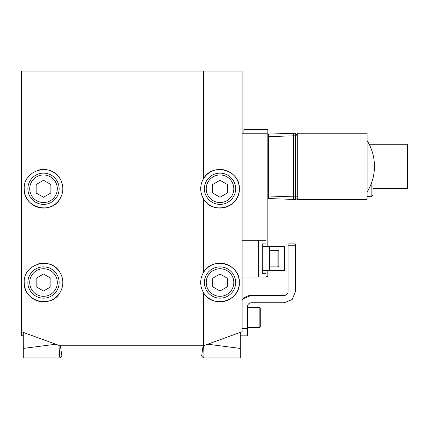 <?xml version="1.0" encoding="UTF-8"?>
<svg xmlns="http://www.w3.org/2000/svg" width="429" height="429" viewBox="0 0 429 429"><rect width="100%" height="100%" fill="white"/><g stroke="black" fill="none" stroke-linecap="round" stroke-linejoin="round"><path stroke-width="0.64" d="M23.289 357.909L23.289 332.389L23.289 357.909L60.06 357.909L59.663 356.933L59.561 353.276L59.953 345.736M240.24 357.909L240.24 332.389L240.24 357.909L203.469 357.909L201.63 356.07L203.121 345.774M60.06 357.909L61.899 356.07L201.63 356.07L61.899 356.07L201.63 356.07L61.899 356.07L60.409 345.774M203.469 357.909L203.866 356.928L203.968 353.281L203.582 345.731M61.899 356.07L201.63 356.07M24.206 282.529A19.305 19.305 0 0 0 60.06 292.471C51.265 309.137 23.236 301.496 24.206 282.529C23.236 263.562 51.265 255.915 60.06 272.581A19.305 19.305 0 0 1 60.06 292.471L60.06 345.774L21.45 331.719L21.45 335.398L23.289 336.068M240.851 335.848L240.24 336.068M21.45 331.719L21.45 71.091L60.06 71.091L60.06 178.818A19.305 19.305 0 0 1 60.06 198.702L60.06 272.581A19.305 19.305 0 0 0 37.645 264.135M203.469 71.091L242.079 71.091L242.079 331.719L203.469 345.774L203.469 292.471A19.305 19.305 0 0 1 203.469 272.581L203.469 198.702A19.305 19.305 0 0 1 203.469 178.818L203.469 71.091L60.06 71.091M60.06 345.774L203.469 345.774M24.206 188.76A19.305 19.305 0 0 0 60.06 198.702C51.265 215.369 23.236 207.727 24.206 188.76C23.236 169.793 51.265 162.151 60.06 178.818A19.305 19.305 0 0 0 37.645 170.367M204.633 294.187A19.305 19.305 0 0 0 239.323 282.529A19.305 19.305 0 0 0 203.469 272.581C212.258 255.915 240.294 263.562 239.323 282.529C240.294 301.496 212.264 309.137 203.469 292.471M204.633 200.423A19.305 19.305 0 0 0 239.323 188.76A19.305 19.305 0 0 0 203.469 178.818C212.258 162.151 240.294 169.793 239.323 188.76C240.294 207.727 212.264 215.369 203.469 198.702M43.511 173.134A15.626 15.626 0 0 1 59.143 188.76A15.626 15.626 0 0 1 43.511 204.386A15.626 15.626 0 0 1 27.885 188.76A15.626 15.626 0 0 1 43.511 173.134A15.626 15.626 0 0 1 59.143 188.76A15.626 15.626 0 0 1 43.511 204.386A15.626 15.626 0 0 1 27.885 188.76A15.626 15.626 0 0 1 43.511 173.134M43.511 266.897A15.626 15.626 0 0 1 59.143 282.529A15.626 15.626 0 0 1 43.511 298.155A15.626 15.626 0 0 1 27.885 282.529A15.626 15.626 0 0 1 43.511 266.897A15.626 15.626 0 0 1 59.143 282.529A15.626 15.626 0 0 1 43.511 298.155A15.626 15.626 0 0 1 27.885 282.529A15.626 15.626 0 0 1 43.511 266.897M220.018 173.134A15.626 15.626 0 0 1 235.644 188.76A15.626 15.626 0 0 1 220.018 204.386A15.626 15.626 0 0 1 204.386 188.76A15.626 15.626 0 0 1 220.018 173.134A15.626 15.626 0 0 1 235.644 188.76A15.626 15.626 0 0 1 220.018 204.386A15.626 15.626 0 0 1 204.386 188.76A15.626 15.626 0 0 1 220.018 173.134M220.018 266.897A15.626 15.626 0 0 1 235.644 282.529A15.626 15.626 0 0 1 220.018 298.155A15.626 15.626 0 0 1 204.386 282.529A15.626 15.626 0 0 1 220.018 266.897A15.626 15.626 0 0 1 235.644 282.529A15.626 15.626 0 0 1 220.018 298.155A15.626 15.626 0 0 1 204.386 282.529A15.626 15.626 0 0 1 220.018 266.897M36.159 184.513L43.511 180.266L50.869 184.513L50.869 193.007L43.511 197.254L36.159 193.007L36.159 184.513M36.159 278.282L43.511 274.034L50.869 278.282L50.869 286.776L43.511 291.018L36.159 286.776L36.159 278.282M212.661 184.513L220.018 180.266L227.37 184.513L227.37 193.007L220.018 197.254L212.661 193.007L212.661 184.513M212.661 278.282L220.018 274.034L227.37 278.282L227.37 286.776L220.018 291.018L212.661 286.776L212.661 278.282M258.628 277.011L265.98 277.011L265.98 273.332L262.301 273.332L262.301 243.919L265.98 243.919L265.98 240.24L258.628 240.24L258.628 277.011L242.079 277.011M242.079 240.24L258.628 240.24M269.659 270.576L284.368 270.576L284.368 246.675L269.659 246.675L269.659 270.576L262.301 270.576M269.659 246.675L262.301 246.675M278.85 262.87L278.85 265.98A0.917 0.917 0 0 1 277.933 266.897L277.933 250.354L269.659 250.354M278.85 265.98L278.85 251.271A0.917 0.917 0 0 0 277.933 250.354M278.85 251.271L278.85 260.746M372.983 189.409L372.983 186.459M369.176 144.267L407.55 144.267L407.55 188.39L372.983 188.39M367.101 133.237L367.101 199.426L297.238 199.426L297.238 133.237L367.101 133.237M367.101 140.589A48.724 48.724 0 0 1 367.101 192.069M265.98 276.646L267.819 276.646L267.819 272.967L262.301 272.967M267.819 133.237L267.819 129.558L243.919 129.558L243.919 133.237L267.819 133.237L267.819 246.675M267.819 270.576L267.819 272.967M243.919 133.237L242.079 133.237M268.495 198.547L268.527 198.552A0.735 0.735 0 0 1 267.819 197.817L267.819 197.849M267.819 134.845A0.735 0.735 0 0 1 267.819 134.808A0.735 0.735 0 0 0 267.819 134.845L268.527 134.111L293.559 133.237L293.559 135.811L295.399 135.811L295.399 199.426L293.549 199.297M267.819 197.817A0.735 0.735 0 0 0 268.527 198.552L268.527 134.111A0.735 0.735 0 0 0 268.49 134.111A0.735 0.735 0 0 1 268.527 134.111L293.559 133.237L293.559 199.426L295.474 199.421M293.543 198.295L293.559 196.852L297.238 196.852M268.527 198.552L293.559 199.426L268.527 198.552M268.527 134.111L295.399 133.237L295.399 135.811L297.238 135.811M297.238 197.587A1.839 1.839 0 0 1 295.399 199.426A1.839 1.839 0 0 0 297.238 197.587L297.233 197.656M297.238 135.076A1.839 1.839 0 0 0 297.233 134.996A1.839 1.839 0 0 1 297.238 135.076L295.399 133.237A1.839 1.839 0 0 1 295.474 133.237A1.839 1.839 0 0 0 295.399 133.237M295.399 245.758L295.399 243.919L288.041 243.919L288.041 245.758L295.399 245.758L295.399 291.72L292.165 299.522L284.368 302.751L251.271 302.751A3.679 3.679 0 0 0 247.592 306.429L247.592 328.491L242.079 328.491M256.472 295.399L251.271 295.399A11.031 11.031 0 0 0 242.079 300.332L243.474 298.627L251.271 295.399L284.368 295.399A3.679 3.679 0 0 0 288.041 291.72L288.041 245.758M240.24 335.848L247.592 335.848L247.592 328.491M260.28 308.451L260.28 326.469A1.105 1.105 0 0 1 259.175 327.574L259.175 307.346A1.105 1.105 0 0 1 260.28 308.451L260.28 312.151L260.28 308.451A1.105 1.105 0 0 0 259.175 307.346L247.592 307.346M260.28 314.806L260.28 320.114M247.592 327.574L259.175 327.574A1.105 1.105 0 0 0 260.28 326.469M23.289 348.423L55.786 344.219M240.24 348.423L207.743 344.219M43.511 174.973A13.787 13.787 0 0 1 57.304 188.76A13.787 13.787 0 0 1 43.511 202.547A13.787 13.787 0 0 1 29.724 188.76A13.787 13.787 0 0 1 43.511 174.973M43.511 268.736A13.787 13.787 0 0 1 57.304 282.529A13.787 13.787 0 0 1 43.511 296.316A13.787 13.787 0 0 1 29.724 282.529A13.787 13.787 0 0 1 43.511 268.736M220.018 174.973A13.787 13.787 0 0 1 233.805 188.76A13.787 13.787 0 0 1 220.018 202.547A13.787 13.787 0 0 1 206.226 188.76A13.787 13.787 0 0 1 220.018 174.973M220.018 268.736A13.787 13.787 0 0 1 233.805 282.529A13.787 13.787 0 0 1 220.018 296.316A13.787 13.787 0 0 1 206.226 282.529A13.787 13.787 0 0 1 220.018 268.736M372.983 194.825L371.144 196.664L371.144 183.982M267.819 195.978L293.559 196.852M267.819 136.679L293.559 135.811M277.933 266.897L269.659 266.897M371.144 196.664L367.101 196.664"/></g></svg>
